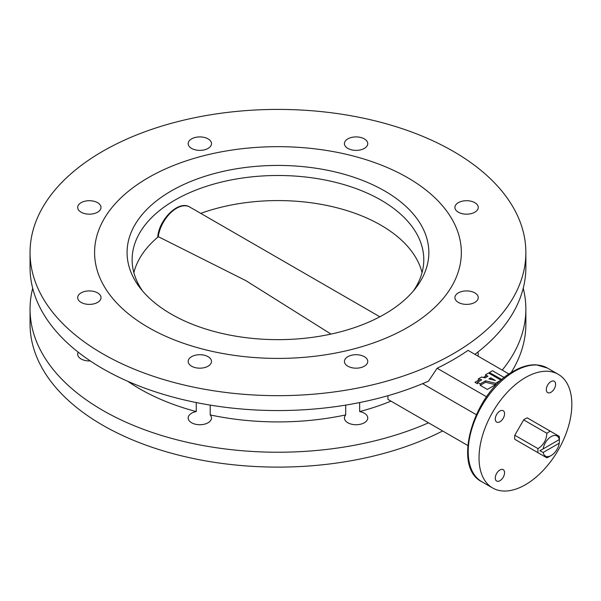 <?xml version="1.0" encoding="UTF-8"?>
<svg xmlns="http://www.w3.org/2000/svg" width="601" height="601" viewBox="0 0 601 601"><rect width="100%" height="100%" fill="white"/><g stroke="black" fill="none" stroke-linecap="round" stroke-linejoin="round"><path stroke-width="0.9" d="M196.264 402.557L196.264 411.587A11.667 6.739 0 0 0 188.166 417.995A11.667 6.739 0 0 0 191.584 422.758A11.667 6.739 0 0 0 204.295 424.223A11.667 6.739 0 0 0 211.499 417.995A11.667 6.739 0 0 0 210.207 414.923L210.207 405.104M208.081 356.678A11.667 6.739 0 0 0 195.363 355.221A11.667 6.739 0 0 0 188.166 361.441A11.667 6.739 0 0 0 191.584 366.204A11.667 6.739 0 0 0 204.295 367.662A11.667 6.739 0 0 0 211.499 361.441A11.667 6.739 0 0 0 208.081 356.678M78.205 352.194A11.667 6.739 0 0 0 77.672 354.207A11.667 6.739 0 0 0 81.09 358.97A11.667 6.739 0 0 0 90.255 360.923M97.587 292.89A11.667 6.739 0 0 0 84.876 291.425A11.667 6.739 0 0 0 77.672 297.645A11.667 6.739 0 0 0 81.09 302.408A11.667 6.739 0 0 0 93.801 303.873A11.667 6.739 0 0 0 101.006 297.645A11.667 6.739 0 0 0 97.587 292.89M97.587 202.672A11.667 6.739 0 0 0 84.876 201.215A11.667 6.739 0 0 0 77.672 207.435A11.667 6.739 0 0 0 81.09 212.198A11.667 6.739 0 0 0 93.801 213.655A11.667 6.739 0 0 0 101.006 207.435A11.667 6.739 0 0 0 97.587 202.672M208.081 138.884A11.667 6.739 0 0 0 195.363 137.419A11.667 6.739 0 0 0 188.166 143.647A11.667 6.739 0 0 0 191.584 148.402A11.667 6.739 0 0 0 204.295 149.867A11.667 6.739 0 0 0 211.499 143.647A11.667 6.739 0 0 0 208.081 138.884M364.334 138.884A11.667 6.739 0 0 0 351.623 137.419A11.667 6.739 0 0 0 344.418 143.647A11.667 6.739 0 0 0 347.836 148.402A11.667 6.739 0 0 0 360.555 149.867A11.667 6.739 0 0 0 367.752 143.647A11.667 6.739 0 0 0 364.334 138.884M474.828 202.672A11.667 6.739 0 0 0 462.116 201.215A11.667 6.739 0 0 0 454.912 207.435A11.667 6.739 0 0 0 458.33 212.198A11.667 6.739 0 0 0 471.041 213.655A11.667 6.739 0 0 0 478.246 207.435A11.667 6.739 0 0 0 474.828 202.672M474.828 292.89A11.667 6.739 0 0 0 462.116 291.425A11.667 6.739 0 0 0 454.912 297.645A11.667 6.739 0 0 0 458.33 302.408A11.667 6.739 0 0 0 471.041 303.873A11.667 6.739 0 0 0 478.246 297.645A11.667 6.739 0 0 0 474.828 292.89M477.818 356.017A11.667 6.739 0 0 0 478.246 354.207A11.667 6.739 0 0 0 477.712 352.194M345.71 405.104L345.71 414.923A11.667 6.739 0 0 0 344.418 417.995A11.667 6.739 0 0 0 347.836 422.758A11.667 6.739 0 0 0 360.555 424.223A11.667 6.739 0 0 0 367.752 417.995A11.667 6.739 0 0 0 364.334 413.233A11.667 6.739 0 0 0 359.661 411.587L359.661 402.557M364.334 356.678A11.667 6.739 0 0 0 351.623 355.221A11.667 6.739 0 0 0 344.418 361.441A11.667 6.739 0 0 0 347.836 366.204A11.667 6.739 0 0 0 360.555 367.662A11.667 6.739 0 0 0 367.752 361.441A11.667 6.739 0 0 0 364.334 356.678M437.107 427.769L428.513 422.811A247.912 143.128 180 0 1 102.658 410.31A247.912 143.128 180 0 1 30.05 309.102A247.912 143.128 180 0 1 32.694 288.262M523.231 288.262A247.912 143.128 180 0 1 525.867 309.102L525.867 323.984A247.912 143.128 180 0 1 511.075 372.688M442.644 430.97A247.912 143.128 180 0 1 102.658 425.192A247.912 143.128 180 0 1 30.05 323.984L30.05 309.102M525.867 309.102A247.912 143.128 180 0 1 502.218 370.111M453.259 151.332A247.912 143.128 180 0 1 525.867 252.54A247.912 143.128 180 0 1 372.83 384.775A247.912 143.128 180 0 1 102.658 353.749A247.912 143.128 180 0 1 30.05 252.54A247.912 143.128 180 0 1 183.087 120.305A247.912 143.128 180 0 1 453.259 151.332M509.032 374.047L468.044 350.375A247.912 143.128 180 0 1 437.107 368.24L428.513 381.139A247.912 143.128 180 0 1 102.658 368.631A247.912 143.128 180 0 1 30.05 267.422L30.05 252.54M525.867 252.54L525.867 267.422A247.912 143.128 180 0 1 474.918 354.35M407.628 177.678A183.38 105.874 0 0 0 207.781 154.727A183.38 105.874 0 0 0 94.582 252.54A183.38 105.874 0 0 0 148.289 327.402A183.38 105.874 0 0 0 348.137 350.353A183.38 105.874 0 0 0 461.343 252.54A183.38 105.874 0 0 0 407.628 177.678A183.38 105.874 0 0 0 207.781 154.727A183.38 105.874 0 0 0 94.582 252.54A183.38 105.874 0 0 0 148.289 327.402A183.38 105.874 0 0 0 348.137 350.353A183.38 105.874 0 0 0 461.343 252.54A183.38 105.874 0 0 0 407.628 177.678M499.919 421.767A6.566 3.786 120 0 0 504.209 415.982A6.566 3.786 120 0 0 503.202 410.723A6.566 3.786 120 0 0 499.919 411.054A6.566 3.786 120 0 0 495.63 416.831A6.566 3.786 120 0 0 496.636 422.09A6.566 3.786 120 0 0 499.919 421.767M499.919 480.702A6.566 3.786 120 0 0 504.209 474.918A6.566 3.786 120 0 0 503.202 469.659A6.566 3.786 120 0 0 499.919 469.99A6.566 3.786 120 0 0 495.63 475.767A6.566 3.786 120 0 0 496.636 481.025A6.566 3.786 120 0 0 499.919 480.702M550.959 392.303A6.566 3.786 120 0 0 555.249 386.518A6.566 3.786 120 0 0 554.242 381.259A6.566 3.786 120 0 0 550.959 381.582A6.566 3.786 120 0 0 546.67 387.367A6.566 3.786 120 0 0 547.676 392.626A6.566 3.786 120 0 0 550.959 392.303M525.439 377.563A65.622 37.886 120 0 0 482.565 435.387A65.622 37.886 120 0 0 492.625 487.974A65.622 37.886 120 0 0 525.439 484.722A65.622 37.886 120 0 0 568.313 426.898A65.622 37.886 120 0 0 558.254 374.31A65.622 37.886 120 0 0 525.439 377.563M196.264 411.587A195.408 112.823 180 0 1 127.863 381.334M345.71 414.923A195.408 112.823 180 0 1 210.207 414.923M387.93 395.698L387.93 399.38L467.788 445.484M476.255 414.652L422.593 383.671M437.107 368.24L486.57 396.795M428.513 422.811L387.93 399.38M390.973 401.137A195.408 112.823 180 0 1 359.661 411.587M538.008 448.639L514.809 435.244A15.243 8.797 120 0 0 514.666 437.363A15.243 8.797 120 0 0 514.809 439.316L538.008 452.711A15.243 8.797 120 0 1 537.865 450.758A15.243 8.797 120 0 1 538.008 448.639C543.552 445.04 546.504 439.924 546.872 433.283L523.674 419.889A15.243 8.797 120 0 1 527.205 417.853L559.268 436.364A15.243 8.797 120 0 1 559.418 438.317L559.268 439.594A11.592 6.694 120 0 0 551.215 436.559A11.592 6.694 120 0 0 543.169 448.887L539.923 450.758L543.169 452.463A11.592 6.694 120 0 0 551.222 455.49A11.592 6.694 120 0 0 559.268 443.162L559.418 439.511L539.923 450.758M551.222 455.49L548.638 456.978A15.243 8.797 120 0 1 546.872 457.834L538.008 452.711M543.169 452.463L559.268 443.162M550.403 431.248A15.243 8.797 120 0 0 546.872 433.283M514.809 435.244L523.674 419.889M559.268 439.594L543.169 448.887M171.27 314.135A150.881 87.107 180 0 1 140.221 288.104A150.881 87.107 180 0 1 192.395 180.796A150.881 87.107 180 0 1 384.648 190.945A150.881 87.107 180 0 1 415.697 288.104A150.881 87.107 180 0 1 171.27 314.135M413.27 291.079A145.833 84.193 0 0 0 423.788 259.685A145.833 84.193 0 0 0 381.079 200.156A145.833 84.193 0 0 0 222.152 181.9A145.833 84.193 0 0 0 132.13 259.685A145.833 84.193 0 0 0 142.647 291.079M379.862 316.787L189.676 206.984A26.249 15.153 120 0 0 170.932 212.536A26.249 15.153 120 0 0 158.258 236.659L245.809 280.607L331.001 334.088M485.473 374.799L487.944 376.226L485.045 377.901L481.604 377.03L478.291 378.946L481.724 379.824L477.427 382.304L480.214 383.911L485.593 380.801L495.472 383.31L500.941 380.155L488.568 373.011L485.473 374.799L485.473 376.226L486.712 376.94M485.473 376.226L483.324 377.466M478.291 378.946L478.291 380.373L480.004 380.816M478.291 380.373L474.955 382.304L477.427 383.731L477.427 382.304M480.214 385.339L485.593 382.228L495.472 384.745L487.328 389.448L480.214 385.339L480.214 383.911M504.314 377.586L492.482 370.749L489.387 372.537L489.387 373.491M489.387 372.537L501.955 379.569M495.472 383.31L495.472 384.745M488.913 378.885L495.412 380.538L490.732 377.834L488.913 378.885M485.593 380.801L485.593 382.228M490.732 377.834L490.626 379.321M514.614 371.313A65.622 37.886 120 0 0 471.74 429.137A65.622 37.886 120 0 0 481.799 481.724C451.163 466.774 474.136 391.769 513.517 371.2C521.495 366.61 529.12 364.491 536.377 364.845L547.421 368.06A65.622 37.886 120 0 0 514.614 371.313M158.364 236.704A145.585 84.05 0 0 0 133.865 272.629M422.052 272.629A145.585 84.05 0 0 0 380.906 225.195A145.585 84.05 0 0 0 200.742 213.37M481.799 481.724L492.625 487.974M547.421 368.06L558.254 374.31M157.762 236.584C159.303 219.147 178.797 199.93 189.676 206.984"/></g></svg>
